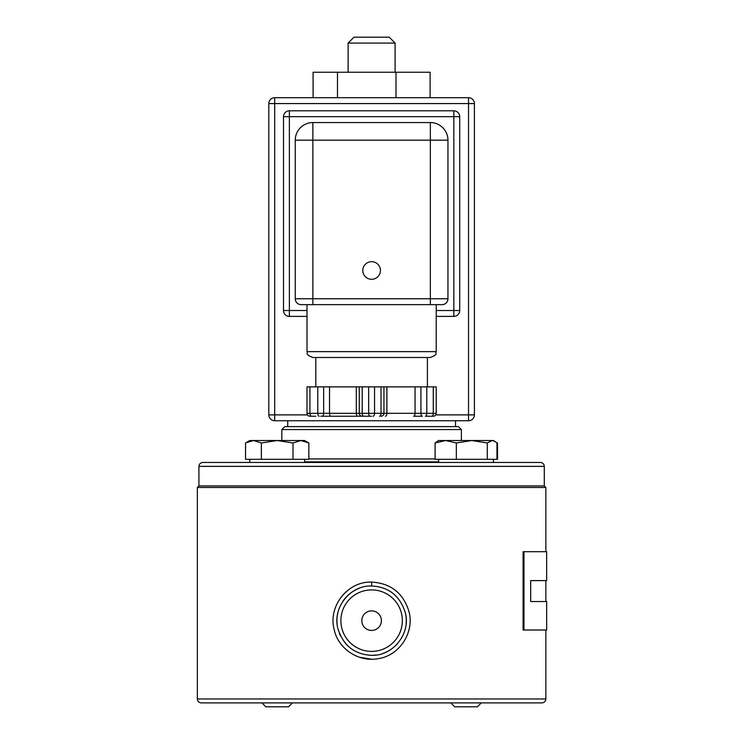 <?xml version="1.0" encoding="UTF-8"?>
<svg xmlns="http://www.w3.org/2000/svg" width="744" height="744" viewBox="0 0 744 744"><rect width="100%" height="100%" fill="white"/><g stroke="black" fill="none" stroke-linecap="round" stroke-linejoin="round"><path stroke-width="1.12" d="M450.752 702.885L454.668 706.8L477.388 706.8L481.303 702.885M261.916 702.885L265.831 706.8L288.542 706.8L292.457 702.885M371.609 586.002C388.749 586.849 400.002 595.804 405.368 612.861C410.995 634.111 392.358 656.292 371.609 655.315C354.469 654.46 343.217 645.504 337.86 628.457C332.215 607.188 350.861 585.007 371.609 586.002L371.609 582.078C347.708 581.213 328.039 606.221 334.084 629.164C337.916 648.638 358.227 661.993 377.245 658.812C399.11 656.208 414.362 632.995 409.144 612.145C403.592 593.321 391.084 583.305 371.609 582.078M371.609 659.221L359.538 657.278M523.981 630.01L523.079 630.01L523.079 551.695L523.981 551.695L523.981 630.01L546.645 630.01L546.645 601.543L530.677 601.543L530.677 580.608L546.645 580.608L546.645 551.695L523.981 551.695M336.958 620.654A34.652 34.652 0 0 0 337.125 624.058A34.652 34.652 0 0 1 337.702 613.512A34.652 34.652 0 0 0 336.958 620.654M339.469 633.628A34.652 34.652 0 0 0 340.482 635.897A34.652 34.652 0 0 1 339.469 633.628M344.965 642.816A34.652 34.652 0 0 0 348.592 646.564A34.652 34.652 0 0 1 344.965 642.816M368.838 655.194A34.652 34.652 0 0 0 376.213 654.999A34.652 34.652 0 0 1 368.838 655.194M383.03 653.371A34.652 34.652 0 0 0 389.912 650.079A34.652 34.652 0 0 1 383.03 653.371M394.255 646.889A34.652 34.652 0 0 0 397.677 643.486A34.652 34.652 0 0 1 394.255 646.889M406.103 624.002A34.652 34.652 0 0 0 405.806 615.028A34.652 34.652 0 0 1 406.103 624.002M359.454 588.197A34.652 34.652 0 0 0 342.566 601.738A34.652 34.652 0 0 1 359.454 588.197M371.609 630.438A9.793 9.793 0 0 1 363.128 615.762A9.793 9.793 0 0 1 380.091 615.762A9.793 9.793 0 0 1 371.609 630.438M540.376 462.452L202.842 462.452C200.462 462.684 199.15 463.996 198.918 466.367L544.292 466.367C544.059 463.996 542.757 462.684 540.376 462.452M545.864 630.01L545.864 698.969L197.355 698.969L197.355 487.515L545.864 487.515L544.292 485.953L198.918 485.953L198.918 466.367M197.355 698.969C197.588 701.35 198.89 702.652 201.271 702.885L541.948 702.885C544.32 702.652 545.631 701.35 545.864 698.969M449.971 702.885L454.677 702.885M362.802 270.481A8.807 8.807 0 0 1 376.018 262.855A8.807 8.807 0 0 1 376.018 278.117A8.807 8.807 0 0 1 362.802 270.481M389.233 37.2L353.986 37.2L348.118 43.078L395.101 43.078L389.233 37.2M348.118 43.078L348.118 72.242M320.822 416.24L371.609 416.24M311.401 416.24L315.809 416.24L311.401 416.24A2.939 1.469 -90 0 1 309.932 413.301L307.002 413.301L307.002 386.871L307.002 413.301A2.939 2.939 -90 0 0 309.932 416.24L311.401 416.24M433.278 416.24L431.818 416.24A2.939 1.469 -90 0 0 433.278 413.301L426.805 413.301A2.939 1.469 -90 0 1 425.336 416.24L433.278 416.24A2.939 2.939 90 0 0 436.217 413.301L436.217 386.871L383.96 386.871L383.96 413.301L359.259 413.301L359.259 386.871L307.002 386.871M415.059 386.871L415.059 413.301A2.939 1.469 -90 0 1 413.59 416.24L422.397 416.24A2.939 1.469 -90 0 1 420.927 413.301L383.96 413.301A2.939 2.939 90 0 1 381.021 416.24M362.198 416.24A2.939 2.939 -90 0 1 359.259 413.301L309.932 413.301L309.932 386.871M304.603 461.866L438.616 461.866M461.382 440.522L461.382 429.558L281.837 429.558L281.837 440.522M461.382 429.558L458.444 426.628L284.766 426.628L281.837 429.558M383.96 386.871L359.259 386.871M307.458 414.882L268.817 414.882A5.878 5.878 0 0 0 274.694 420.751L274.694 97.697A5.878 5.878 0 0 0 268.817 103.574L474.402 103.574A5.878 5.878 0 0 0 468.525 97.697L468.525 420.751A5.878 5.878 0 0 0 474.402 414.882L435.761 414.882M274.694 97.697L468.525 97.697A5.878 5.878 0 0 1 474.402 103.574L474.402 414.882M274.694 420.751L468.525 420.751M268.817 103.574L268.817 414.882M307.002 316.386L289.379 316.386A5.878 5.878 0 0 1 283.501 310.518A5.878 5.878 0 0 0 289.379 316.386L289.379 310.518L283.501 310.518L283.501 116.678L289.379 116.678L289.379 110.81A5.878 5.878 0 0 0 283.501 116.678M307.002 310.518L289.379 310.518L289.379 116.678L459.718 116.678A5.878 5.878 0 0 0 453.84 110.81L453.84 316.386A5.878 5.878 0 0 0 459.718 310.518L436.217 310.518M459.718 310.518L459.718 116.678M436.217 316.386L453.84 316.386M453.84 110.81L289.379 110.81M307.002 351.633C308.183 353.075 304.38 354.2 312.871 357.501L430.348 357.501C439.295 353.846 434.691 353.419 436.217 351.633L307.002 351.633L307.002 304.64M295.247 140.179L312.871 140.179L312.871 122.555A17.623 17.623 0 0 0 295.247 140.179L295.247 298.762A5.878 5.878 0 0 0 301.125 304.64L436.217 304.64L436.217 351.633M447.962 298.762L430.348 298.762L430.348 304.64L442.094 304.64A5.878 5.878 0 0 0 447.962 298.762L447.962 140.179A17.623 17.623 0 0 0 430.348 122.555L430.348 140.179L447.962 140.179M430.348 122.555L312.871 122.555M315.809 386.871L315.809 357.501M287.705 420.751L287.705 426.628M497.504 442.978L497.504 459.318L496.964 459.318L496.964 442.978L494.816 441.322L492.119 440.522L493.439 440.522L496.388 442.457M487.283 442.978L471.808 440.522L492.119 440.522L487.283 442.978L487.283 459.318L435.091 459.318L435.091 442.978L438.616 440.522L445.712 440.522L435.091 442.978M456.342 442.978L445.712 440.522L471.808 440.522L456.342 442.978L456.342 459.318M496.964 459.318L487.283 459.318M300.929 440.522L293.015 442.978L277.187 440.522L304.603 440.522L308.844 442.978L300.929 440.522M261.367 442.978L253.453 440.522L277.187 440.522L261.367 442.978L261.367 459.318L245.539 459.318L245.539 442.978L253.453 440.522L249.779 440.522L245.539 442.978M293.015 442.978L293.015 459.318L308.844 459.318L308.844 442.978M293.015 459.318L261.367 459.318M249.779 462.452L249.779 459.318M430.116 97.697L430.116 72.242L313.094 72.242L313.094 97.697M337.488 97.697L337.488 72.242M395.994 97.697L395.994 72.242M340.873 620.654A30.736 30.736 0 0 1 386.982 594.028A30.736 30.736 0 0 1 386.982 647.271A30.736 30.736 0 0 1 340.873 620.654M319.241 416.24A2.939 1.469 -90 0 1 317.772 413.301L317.772 386.871M322.18 416.24A2.939 1.469 -90 0 0 323.649 413.301L323.649 386.871M330.987 416.24A2.939 1.469 -90 0 1 329.527 413.301L329.527 386.871M357.79 416.24A2.939 1.469 -90 0 1 356.32 413.301L356.32 386.871M363.658 416.24A2.939 1.469 -90 0 1 362.198 413.301L362.198 386.871M370.14 416.24A2.939 1.469 -90 0 1 368.671 413.301L368.671 386.871M373.079 416.24A2.939 1.469 -90 0 0 374.548 413.301L374.548 386.871M379.552 416.24A2.939 1.469 -90 0 0 381.021 413.301L381.021 386.871M385.429 416.24A2.939 1.469 -90 0 0 386.899 413.301L386.899 386.871M426.805 386.871L426.805 413.301L420.927 413.301L420.927 386.871M436.217 386.871L436.217 413.301L433.278 413.301L433.278 386.871M435.091 458.927L308.844 458.927M301.125 304.64A5.878 5.878 0 0 1 295.247 298.762L312.871 298.762L312.871 140.179L430.348 140.179L430.348 298.762L312.871 298.762L312.871 304.64M545.864 551.695L545.864 487.515M544.292 485.953L544.292 466.367M545.864 601.543L545.864 580.608M197.355 487.515L198.918 485.953M395.101 72.242L395.101 43.078M427.409 357.501L427.409 386.871M455.514 426.628L455.514 420.751M438.616 459.318L438.616 462.452M493.439 459.318L493.439 462.452M304.603 459.318L304.603 462.452"/></g></svg>
